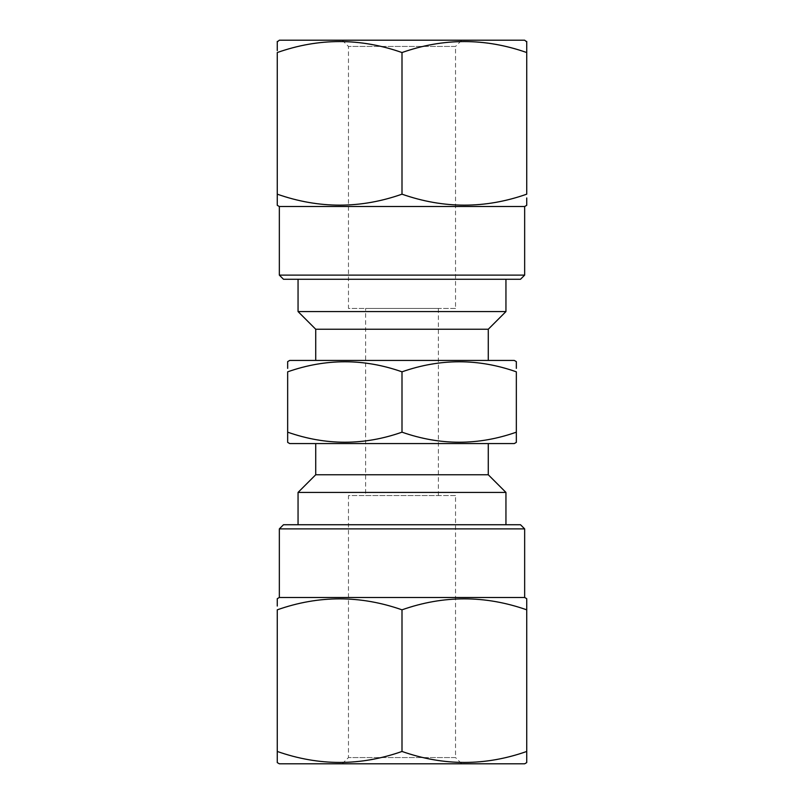 <?xml version="1.0" encoding="UTF-8"?>
<svg xmlns="http://www.w3.org/2000/svg" width="804" height="804" viewBox="0 0 804 804"><rect width="100%" height="100%" fill="white"/><g stroke="black" fill="none" stroke-linecap="round" stroke-linejoin="round"><path stroke-width="0.6" stroke-dasharray="4.02 3.01" d="M342.233 40.2L348.464 46.441L348.464 308.445L455.536 308.445L455.536 46.441L348.464 46.441L455.536 46.441L461.767 40.2L342.233 40.2L461.767 40.2M524.66 40.2L279.34 40.2M526.731 41.396L526.731 52.541C485.254 37.919 443.677 37.919 402 52.541C360.524 37.919 318.947 37.919 277.269 52.541L277.269 194.176C318.746 208.799 360.323 208.799 402 194.176C443.476 208.799 485.053 208.799 526.731 194.176L526.731 52.541M277.269 50.582L277.269 41.908M520.5 279.269L283.5 279.269M524.66 275.119L279.34 275.119M524.66 206.517L279.34 206.517M277.269 205.311L277.269 194.176M526.731 197.945L526.731 205.311M342.233 763.8L348.464 757.559L348.464 495.555L455.536 495.555L455.536 757.559L348.464 757.559L455.536 757.559L461.767 763.8L342.233 763.8L461.767 763.8M514.258 360.423L289.741 360.423M516.339 368.373L516.339 361.619M402 371.83C440.019 358.423 478.129 358.423 516.339 371.83L516.339 432.17C478.129 445.577 440.019 445.577 402 432.17C363.79 445.577 325.68 445.577 287.661 432.17L287.661 371.83C325.68 358.423 363.79 358.423 402 371.83L402 432.17M287.661 362.081L287.661 368.373M488.279 329.238L315.721 329.238M488.279 360.423L315.721 360.423L488.279 360.423M505.947 311.57L298.053 311.57M365.619 495.555L438.381 495.555L365.619 495.555L365.619 308.445L438.381 308.445L365.619 308.445M438.381 495.555L438.381 308.445M455.536 495.555L348.464 495.555M315.721 443.577L488.279 443.577L315.721 443.577M298.053 524.731L505.947 524.731L298.053 524.731M298.053 279.269L505.947 279.269L298.053 279.269M505.947 492.43L298.053 492.43M514.258 443.577L289.741 443.577M287.661 441.919L287.661 435.627M516.339 435.627L516.339 441.919M488.279 474.762L315.721 474.762M455.536 308.445L348.464 308.445M283.5 524.731L520.5 524.731M279.34 597.483L524.66 597.483M526.731 599.191L526.731 606.055M402 751.459C443.476 766.081 485.053 766.081 526.731 751.459L526.731 609.824C485.254 595.201 443.677 595.201 402 609.824C360.524 595.201 318.947 595.201 277.269 609.824L277.269 751.459C318.746 766.081 360.323 766.081 402 751.459L402 609.824M277.269 606.055L277.269 599.191M279.34 528.881L524.66 528.881M526.731 755.237L526.731 762.604M277.269 762.604L277.269 755.237M279.34 763.8L524.66 763.8M402 52.541L402 194.176"/><path stroke-width="1.21" d="M277.269 41.908L279.34 40.2L524.66 40.2L526.731 41.908M277.269 41.396L277.269 50.582M279.34 275.119L524.66 275.119L520.5 279.269L283.5 279.269L279.34 275.119L279.34 206.517L277.269 205.311L277.269 52.541C318.746 37.919 360.323 37.919 402 52.541L402 194.176C360.524 208.799 318.947 208.799 277.269 194.176M524.66 275.119L524.66 206.517L526.731 205.311L526.731 197.945M277.269 755.237L277.269 751.459C318.947 766.081 360.524 766.081 402 751.459C443.677 766.081 485.254 766.081 526.731 751.459L526.731 762.604L524.66 763.8L279.34 763.8L277.269 762.604L277.269 609.824C318.746 595.201 360.323 595.201 402 609.824C443.476 595.201 485.053 595.201 526.731 609.824L526.731 599.191M279.34 528.881L524.66 528.881L520.5 524.731L283.5 524.731L279.34 528.881L279.34 597.483L277.269 598.689L277.269 606.055M524.66 528.881L524.66 597.483L279.34 597.483M524.66 597.483L526.731 598.689M287.661 368.373L287.661 361.619L289.741 360.423L514.258 360.423L516.339 361.619L516.339 368.373M315.721 360.423L315.721 329.238L488.279 329.238L488.279 360.423M315.721 329.238L298.053 311.57L505.947 311.57L488.279 329.238M315.721 443.577L315.721 474.762L488.279 474.762L488.279 443.577M315.721 474.762L298.053 492.43L505.947 492.43L488.279 474.762M287.661 442.381L289.741 443.577L514.258 443.577L516.339 442.381L516.339 432.17C478.32 445.577 440.21 445.577 402 432.17C363.981 445.577 325.871 445.577 287.661 432.17L287.661 441.919M505.947 524.731L505.947 492.43M298.053 524.731L298.053 492.43M505.947 279.269L505.947 311.57M298.053 279.269L298.053 311.57M287.661 435.627L287.661 371.83C325.871 358.423 363.981 358.423 402 371.83L402 432.17M402 371.83C440.21 358.423 478.32 358.423 516.339 371.83L516.339 435.627M526.731 606.055L526.731 755.237M277.269 599.191L277.269 598.689M402 751.459L402 609.824M402 52.541C443.476 37.919 485.053 37.919 526.731 52.541L526.731 194.176C485.254 208.799 443.677 208.799 402 194.176M526.731 52.541L526.731 41.396M279.34 206.517L524.66 206.517"/></g></svg>

